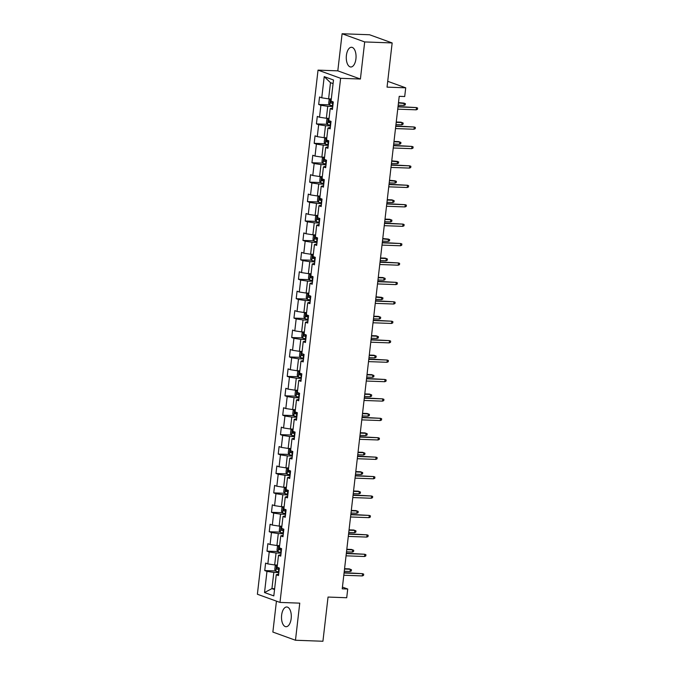 <?xml version="1.0" encoding="UTF-8"?>
<svg xmlns="http://www.w3.org/2000/svg" width="675" height="675" viewBox="0 0 675 675"><rect width="100%" height="100%" fill="white"/><g stroke="black" fill="none" stroke-linecap="round" stroke-linejoin="round"><path stroke-width="1.01" d="M291.17 618.578A9.863 4.885 -87.9 0 0 286.765 606.994A9.863 4.885 -87.9 0 0 281.635 615.127A9.863 4.885 -87.9 0 0 286.04 626.721A9.863 4.885 -87.9 0 0 291.17 618.578M355.927 58.86A9.863 4.885 -87.9 0 0 351.523 47.275A9.863 4.885 -87.9 0 0 346.402 55.409A9.863 4.885 -87.9 0 0 350.806 66.994A9.863 4.885 -87.9 0 0 355.927 58.86M276.446 601.138L272.869 632.062L295.473 640.246L322.928 641.25L328.042 597.054L346.714 597.738L347.726 589.022L342.427 587.107M318.035 70.124L257.386 594.236L279.99 602.421L340.63 78.308L318.035 70.124L337.804 70.85L360.408 79.026L364.694 41.934L342.098 33.75L337.804 70.85M342.098 33.75L369.554 34.754L392.158 42.938L387.045 87.134L405.717 87.817L387.72 81.304M364.694 41.934L392.158 42.938M278.665 574.028L276.261 574.737L278.488 575.547L279.349 568.072L277.121 567.27L278.505 555.314L280.733 556.124L281.602 548.657L279.366 547.847L280.749 535.891L282.985 536.701L283.846 529.234L281.618 528.424L283.002 516.476L285.23 517.278L286.09 509.811L283.863 509.001L285.247 497.053L287.474 497.863L288.343 490.388L286.107 489.586L287.491 477.63L289.727 478.44L290.587 470.973L288.36 470.163L289.744 458.215L291.971 459.017L292.832 451.55L290.604 450.74L291.988 438.792L294.216 439.594L295.085 432.127L292.849 431.325L294.233 419.369L296.468 420.179L297.329 412.703L295.102 411.902L296.485 399.946L298.713 400.756L299.573 393.289L297.346 392.479L298.73 380.531L300.957 381.333L301.826 373.866L299.59 373.056L300.974 361.108L303.202 361.918L304.071 354.442L301.843 353.641L303.227 341.685L305.454 342.495L306.315 335.028L304.087 334.218L305.471 322.262L307.699 323.072L308.568 315.605L306.332 314.795L307.716 302.847L309.943 303.649L310.812 296.182L308.585 295.372L309.96 283.424L312.196 284.234L313.057 276.758L310.829 275.957L312.213 264.001L314.44 264.811L315.301 257.344L313.073 256.534L314.457 244.578L316.685 245.388L317.554 237.921L315.326 237.111L316.702 225.163L318.938 225.965L319.798 218.497L317.571 217.688L318.954 205.74L321.182 206.55L322.043 199.074L319.815 198.273L321.199 186.317L323.426 187.127L324.295 179.66L322.068 178.85L323.443 166.902L325.679 167.704L326.54 160.237L324.312 159.427L325.696 147.479L327.923 148.281L328.784 140.813L326.557 140.012L327.94 128.056L330.168 128.866L331.037 121.39L328.801 120.589L330.185 108.633L332.421 109.443L333.281 101.976L331.054 101.166L333.501 80.004L324.219 76.638L330.48 82.671L328.607 98.854L331.307 98.947M276.261 574.737L273.805 595.898L264.524 592.54L266.971 571.379L264.743 570.569L275.67 570.966M324.219 76.638L321.764 97.808L319.537 96.997L318.676 104.465L320.903 105.275L319.52 117.231L317.292 116.421L316.423 123.888L318.659 124.698L317.275 136.645L315.039 135.844L314.179 143.311L316.406 144.121L315.023 156.068L312.795 155.258L311.934 162.734L314.162 163.536L312.778 175.492L310.551 174.682L309.682 182.149L311.918 182.959L310.534 194.906L308.298 194.105L307.437 201.572L309.665 202.382L308.281 214.329L306.053 213.528L305.193 220.995L307.42 221.797L306.037 233.753L303.809 232.942L302.94 240.418L305.176 241.22L303.792 253.176L301.556 252.366L300.696 259.833L302.923 260.643L301.539 272.59L299.312 271.789L298.451 279.256L300.679 280.066L299.295 292.013L297.067 291.203L296.198 298.679L298.434 299.481L297.051 311.437L294.823 310.627L293.954 318.094L296.182 318.904L294.798 330.86L292.57 330.05L291.71 337.517L293.937 338.327L292.553 350.274L290.326 349.473L289.457 356.94L291.693 357.75L290.309 369.698L288.082 368.887L287.212 376.363L289.44 377.165L288.065 389.121L285.829 388.311L284.968 395.778L287.196 396.588L285.812 408.535L283.584 407.734L282.724 415.201L284.951 416.011L283.567 427.958L281.34 427.157L280.471 434.624L282.698 435.426L281.323 447.382L279.087 446.572L278.227 454.047L280.454 454.849L279.07 466.805L276.843 465.995L275.982 473.462L278.21 474.272L276.826 486.219L274.598 485.418L273.729 492.885L275.957 493.695L274.582 505.642L272.346 504.833L271.485 512.308L273.712 513.11L272.329 525.066L270.101 524.256L269.241 531.723L271.468 532.533L270.084 544.489L267.857 543.679L266.988 551.146L269.224 551.956L267.84 563.903L265.604 563.102L264.743 570.569M405.717 87.817L404.705 96.533L399.22 96.331L342.233 588.828L347.726 589.022M278.505 555.314L280.91 554.605M277.358 565.245A3.35 0.456 6.6 0 1 276.573 565.034L274.674 564.95L276.058 553.002L281.078 553.188M267.84 563.903L274.674 564.95M269.224 551.956L276.058 553.002M280.749 535.891L283.154 535.191M279.627 545.628L276.919 545.535L278.302 533.579L283.323 533.765M270.084 544.489L276.919 545.535M271.468 532.533L278.302 533.579M283.002 516.476L285.407 515.767M281.846 526.407A3.35 0.456 6.6 0 1 281.07 526.188L279.172 526.112L280.547 514.156L285.567 514.342M272.329 525.066L279.172 526.112M273.712 513.11L280.547 514.156M285.247 497.053L287.651 496.344M284.099 506.984A3.35 0.456 6.6 0 1 283.314 506.765L281.416 506.689L282.8 494.741L287.82 494.918M274.582 505.642L281.416 506.689M275.957 493.695L282.8 494.741M287.491 477.63L289.896 476.93M286.369 487.367L283.66 487.266L285.044 475.318L290.064 475.504M276.826 486.219L283.66 487.266M278.21 474.272L285.044 475.318M289.744 458.215L292.148 457.507M288.588 468.138A3.35 0.456 6.6 0 1 287.812 467.927L285.913 467.851L287.288 455.895L292.309 456.081M279.07 466.805L285.913 467.851M280.454 454.849L287.288 455.895M291.988 438.792L294.393 438.083M290.841 448.723A3.35 0.456 6.6 0 1 290.056 448.504L288.157 448.428L289.541 436.472L294.553 436.657M281.323 447.382L288.157 448.428M282.698 435.426L289.541 436.472M294.233 419.369L296.637 418.66M293.11 429.106L290.402 429.005L291.786 417.057L296.806 417.234M283.567 427.958L290.402 429.005M284.951 416.011L291.786 417.057M296.485 399.946L298.89 399.246M295.329 409.877A3.35 0.456 6.6 0 1 294.553 409.666L292.655 409.582L294.03 397.634L299.05 397.82M285.812 408.535L292.655 409.582M287.196 396.588L294.03 397.634M298.73 380.531L301.134 379.823M297.582 390.454A3.35 0.456 6.6 0 1 296.798 390.243L294.899 390.167L296.283 378.211L301.295 378.397M288.065 389.121L294.899 390.167M289.44 377.165L296.283 378.211M300.974 361.108L303.379 360.399M299.852 370.845L297.143 370.744L298.527 358.788L303.548 358.973M290.309 369.698L297.143 370.744M291.693 357.75L298.527 358.788M303.227 341.685L305.632 340.976M302.071 351.616A3.35 0.456 6.6 0 1 301.295 351.405L299.388 351.321L300.772 339.373L305.792 339.559M292.553 350.274L299.388 351.321M293.937 338.327L300.772 339.373M305.471 322.262L307.876 321.562M304.324 332.193A3.35 0.456 6.6 0 1 303.539 331.982L301.641 331.898L303.024 319.95L308.036 320.136M294.798 330.86L301.641 331.898M296.182 318.904L303.024 319.95M307.716 302.847L310.12 302.138M306.593 312.584L303.885 312.483L305.269 300.527L310.289 300.712M297.051 311.437L303.885 312.483M298.434 299.481L305.269 300.527M309.96 283.424L312.365 282.715M308.812 293.355A3.35 0.456 6.6 0 1 308.036 293.136L306.129 293.06L307.513 281.112L312.533 281.289M299.295 292.013L306.129 293.06M300.679 280.066L307.513 281.112M312.213 264.001L314.618 263.292M311.065 273.932A3.35 0.456 6.6 0 1 310.281 273.721L308.382 273.637L309.766 261.689L314.778 261.875M301.539 272.59L308.382 273.637M302.923 260.643L309.766 261.689M314.457 244.578L316.862 243.878M313.31 254.509A3.35 0.456 6.6 0 1 312.525 254.298L310.627 254.222L312.01 242.266L317.031 242.452M303.792 253.176L310.627 254.222M305.176 241.22L312.01 242.266M316.702 225.163L319.106 224.454M315.554 235.094A3.35 0.456 6.6 0 1 314.778 234.875L312.871 234.799L314.255 222.843L319.275 223.028M306.037 233.753L312.871 234.799M307.42 221.797L314.255 222.843M318.954 205.74L321.359 205.031M317.807 215.671A3.35 0.456 6.6 0 1 317.022 215.452L315.124 215.376L316.507 203.428L321.519 203.605M308.281 214.329L315.124 215.376M309.665 202.382L316.507 203.428M321.199 186.317L323.603 185.617M320.051 196.248A3.35 0.456 6.6 0 1 319.267 196.037L317.368 195.953L318.752 184.005L323.772 184.191M310.534 194.906L317.368 195.953M311.918 182.959L318.752 184.005M323.443 166.902L325.848 166.193M322.296 176.825A3.35 0.456 6.6 0 1 321.519 176.614L319.613 176.538L320.996 164.582L326.017 164.768M312.778 175.492L319.613 176.538M314.162 163.536L320.996 164.582M325.696 147.479L328.101 146.77M324.548 157.41A3.35 0.456 6.6 0 1 323.764 157.191L321.865 157.115L323.249 145.159L328.261 145.344M315.023 156.068L321.865 157.115M316.406 144.121L323.249 145.159M327.94 128.056L330.345 127.347M326.793 137.987A3.35 0.456 6.6 0 1 326.008 137.776L324.11 137.692L325.493 125.744L330.514 125.93M317.275 136.645L324.11 137.692M318.659 124.698L325.493 125.744M330.185 108.633L332.589 107.933M329.037 118.564A3.35 0.456 6.6 0 1 328.261 118.353L326.354 118.268L327.738 106.321L332.758 106.507M319.52 117.231L326.354 118.268M320.903 105.275L327.738 106.321M321.764 97.808L328.607 98.854M360.408 79.026L340.63 78.308M295.473 640.246L299.759 603.146L279.99 602.421M333.087 83.607L330.48 82.671M274.641 588.701L271.941 588.608L274.548 589.545M278.826 572.602L273.814 572.425L271.941 588.608L264.524 592.54M266.971 571.379L273.814 572.425M318.676 104.465L329.602 104.87M316.423 123.888L327.358 124.293M314.179 143.311L325.105 143.707M311.934 162.734L322.861 163.131M309.682 182.149L320.617 182.554M307.437 201.572L318.364 201.977M305.193 220.995L316.119 221.392M302.94 240.418L313.875 240.815M300.696 259.833L311.622 260.238M298.451 279.256L309.378 279.661M296.198 298.679L307.133 299.076M293.954 318.094L304.881 318.499M291.71 337.517L302.636 337.922M289.457 356.94L300.392 357.337M287.212 376.363L298.139 376.76M284.968 395.778L295.895 396.183M282.724 415.201L293.65 415.606M280.471 434.624L291.398 435.021M278.227 454.047L289.153 454.444M275.982 473.462L286.909 473.867M273.729 492.885L284.664 493.29M271.485 512.308L282.412 512.705M269.241 531.723L280.167 532.128M266.988 551.146L277.923 551.551M416.222 109.822L417.462 109.291L417.614 108.042L416.483 107.578L416.222 109.822L397.735 109.148M397.997 106.903L416.483 107.578L398.031 106.549M331.307 98.963L329.138 99.731L328.708 103.469L329.788 105.157A3.35 0.456 6.6 0 0 332.421 105.68L332.843 105.73M330.505 98.93A3.35 0.456 6.6 0 0 331.29 99.149M332.859 101.824A3.35 0.456 -173.4 0 1 330.826 101.469L330.649 102.963A3.35 0.456 6.6 0 0 332.691 103.317L333.121 103.368M333.146 103.148L332.235 103.022L332.404 101.528M398.452 102.946L405.397 103.621L405.245 104.87L404.004 105.401L404.266 103.157L398.495 102.592M404.004 105.401L398.191 105.19M413.977 129.246L415.218 128.706L415.361 127.465L414.239 127.001L413.977 129.246L395.483 128.562M395.744 126.326L414.239 127.001L395.786 125.972M411.733 148.66L412.973 148.129L413.117 146.888L411.986 146.424L411.733 148.66L393.238 147.985M393.5 145.741L411.986 146.424L393.542 145.387M328.261 118.353L326.894 119.154L326.455 122.892L327.535 124.58A3.35 0.456 6.6 0 0 330.176 125.103L330.598 125.153M330.615 121.247A3.35 0.456 -173.4 0 1 328.582 120.884L328.404 122.377A3.35 0.456 6.6 0 0 330.446 122.74L330.877 122.791M330.902 122.563L329.982 122.437L329.459 121.416M396.2 122.369L402.022 122.58L403.144 123.044L403 124.284L401.76 124.824L402.022 122.58L400.916 122.183L396.242 122.015M401.76 124.824L395.947 124.605M326.008 137.776L324.641 138.578L324.211 142.307L325.291 143.994A3.35 0.456 6.6 0 0 327.923 144.526L328.354 144.577M328.371 140.662A3.35 0.456 -173.4 0 1 326.329 140.307L326.16 141.801A3.35 0.456 6.6 0 0 328.202 142.155L328.624 142.214M328.649 141.986L327.738 141.86L327.206 140.839M393.955 141.784L399.769 142.003L400.899 142.459L400.756 143.707L399.516 144.239L399.769 142.003L398.672 141.607L393.998 141.429M399.516 144.239L393.694 144.028M409.48 168.083L410.721 167.552L410.873 166.303L409.742 165.847L409.48 168.083L390.994 167.408M391.255 165.164L409.742 165.847L391.289 164.81M407.236 187.507L408.476 186.975L408.62 185.726L407.498 185.262L407.236 187.507L388.749 186.832M389.002 184.587L407.498 185.262L389.045 184.233M404.992 206.93L406.232 206.39L406.375 205.149L405.245 204.685L404.992 206.93L386.497 206.246M386.758 204.01L405.245 204.685L386.8 203.648M323.764 157.191L322.397 157.992L321.967 161.73L323.047 163.418A3.35 0.456 6.6 0 0 325.679 163.941L326.109 164M326.118 160.085A3.35 0.456 -173.4 0 1 324.084 159.73L323.907 161.224A3.35 0.456 6.6 0 0 325.957 161.578L326.379 161.629M326.405 161.409L325.493 161.283L325.662 159.789M391.711 161.207L398.655 161.882L398.503 163.131L397.263 163.662L397.524 161.418L391.753 160.852M397.263 163.662L391.449 163.451M321.519 176.614L320.152 177.415L319.722 181.153L320.794 182.841A3.35 0.456 6.6 0 0 323.435 183.364L323.857 183.414M323.873 179.508A3.35 0.456 -173.4 0 1 321.84 179.153L321.663 180.647A3.35 0.456 6.6 0 0 323.705 181.001L324.135 181.052M324.16 180.832L323.241 180.697L322.718 179.677M389.467 180.63L396.402 181.305L396.259 182.554L395.018 183.085L395.28 180.841L389.5 180.276M395.018 183.085L389.205 182.874M319.267 196.037L317.9 196.838L317.469 200.568L318.549 202.255A3.35 0.456 6.6 0 0 321.182 202.787L321.612 202.838M321.629 198.922A3.35 0.456 -173.4 0 1 319.587 198.568L319.418 200.062A3.35 0.456 6.6 0 0 321.46 200.424L321.882 200.475M321.907 200.247L320.996 200.121L320.465 199.1M387.214 200.053L393.027 200.264L394.158 200.728L394.014 201.968L392.774 202.508L393.027 200.264L391.93 199.868L387.256 199.69M392.774 202.508L386.952 202.289M317.022 215.452L315.655 216.262L315.225 219.991L316.305 221.678A3.35 0.456 6.6 0 0 318.938 222.21L319.368 222.261M319.376 218.346A3.35 0.456 -173.4 0 1 317.343 217.991L317.166 219.485A3.35 0.456 6.6 0 0 319.216 219.839L319.638 219.898M319.663 219.67L318.752 219.544L318.921 218.05M384.969 219.468L390.783 219.687L391.913 220.143L391.77 221.392L390.521 221.923L390.783 219.687L389.686 219.291L385.012 219.113M390.521 221.923L384.708 221.712M314.778 234.875L313.411 235.676L312.981 239.414L314.052 241.102A3.35 0.456 6.6 0 0 316.693 241.625L317.115 241.684M317.132 237.769A3.35 0.456 -173.4 0 1 315.098 237.414L314.921 238.908A3.35 0.456 6.6 0 0 316.963 239.262L317.393 239.313M317.419 239.093L316.499 238.967L316.676 237.473M382.725 238.891L389.661 239.566L389.517 240.815L388.277 241.346L388.538 239.102L382.759 238.537M388.277 241.346L382.463 241.135M312.525 254.298L311.158 255.099L310.728 258.837L311.808 260.525A3.35 0.456 6.6 0 0 314.44 261.048L314.871 261.098M314.887 257.192A3.35 0.456 -173.4 0 1 312.846 256.829L312.677 258.331A3.35 0.456 6.6 0 0 314.719 258.685L315.141 258.736M315.166 258.517L314.255 258.382L313.732 257.361M380.472 258.314L386.294 258.525L387.416 258.989L387.273 260.229L386.032 260.769L386.294 258.525L385.189 258.128L380.514 257.96M386.032 260.769L380.219 260.55M310.281 273.721L308.914 274.523L308.483 278.252L309.563 279.939A3.35 0.456 6.6 0 0 312.196 280.471L312.626 280.522M312.643 276.607A3.35 0.456 -173.4 0 1 310.601 276.252L310.424 277.746A3.35 0.456 6.6 0 0 312.474 278.1L312.896 278.159M312.922 277.931L312.01 277.805L312.179 276.311M378.228 277.737L384.041 277.948L385.172 278.412L385.028 279.652L383.78 280.184L384.041 277.948L382.944 277.552L378.27 277.374M383.78 280.184L377.966 279.973M308.036 293.136L306.669 293.937L306.239 297.675L307.311 299.363A3.35 0.456 6.6 0 0 309.952 299.894L310.373 299.945M310.39 296.03A3.35 0.456 -173.4 0 1 308.357 295.675L308.18 297.169A3.35 0.456 6.6 0 0 310.222 297.523L310.652 297.574M310.677 297.354L309.757 297.228L309.935 295.734M375.983 297.152L382.919 297.827L382.776 299.076L381.535 299.607L381.797 297.371L376.017 296.798M381.535 299.607L375.722 299.396M306.593 312.593L304.417 313.36L303.986 317.098L305.066 318.786A3.35 0.456 6.6 0 0 307.707 319.309L308.129 319.368M305.783 312.559A3.35 0.456 6.6 0 0 306.568 312.778M308.146 315.453A3.35 0.456 -173.4 0 1 306.104 315.098L305.935 316.592A3.35 0.456 6.6 0 0 307.977 316.946L308.399 316.997M308.424 316.777L307.513 316.651L306.99 315.622M373.731 316.575L379.552 316.786L380.675 317.25L380.531 318.499L379.291 319.03L379.552 316.786L378.447 316.389L373.773 316.221M379.291 319.03L373.477 318.819M303.539 331.982L302.172 332.783L301.742 336.521L302.822 338.209A3.35 0.456 6.6 0 0 305.454 338.732L305.885 338.782M305.902 334.876A3.35 0.456 -173.4 0 1 303.86 334.513L303.691 336.007A3.35 0.456 6.6 0 0 305.733 336.369L306.155 336.42M306.18 336.192L305.269 336.066L305.438 334.572M371.486 335.998L377.3 336.209L378.43 336.673L378.287 337.913L377.047 338.453L377.3 336.209L376.203 335.812L371.528 335.644M377.047 338.453L371.225 338.234M301.295 351.405L299.928 352.207L299.498 355.936L300.569 357.623A3.35 0.456 6.6 0 0 303.21 358.155L303.632 358.206M303.649 354.291A3.35 0.456 -173.4 0 1 301.615 353.936L301.438 355.43A3.35 0.456 6.6 0 0 303.48 355.784L303.91 355.843M303.936 355.615L303.024 355.489L303.193 353.995M369.242 355.421L375.055 355.632L376.177 356.096L376.034 357.337L374.794 357.868L375.055 355.632L373.958 355.236L369.284 355.058M374.794 357.868L368.98 357.657M299.852 370.853L297.683 371.621L297.245 375.359L298.325 377.047A3.35 0.456 6.6 0 0 300.966 377.57L301.387 377.629M298.299 377.004L299.008 370.845A3.35 0.456 6.6 0 0 299.827 371.039M301.404 373.714A3.35 0.456 -173.4 0 1 299.363 373.359L299.194 374.853A3.35 0.456 6.6 0 0 301.236 375.207L301.657 375.258M301.683 375.038L300.772 374.912L300.248 373.882M366.989 374.836L372.811 375.055L373.933 375.511L373.79 376.76L372.549 377.291L372.811 375.055L371.706 374.65L367.031 374.482M372.549 377.291L366.736 377.08M296.798 390.243L295.431 391.044L295 394.782L296.08 396.47A3.35 0.456 6.6 0 0 298.713 396.993L299.143 397.043M299.16 393.137A3.35 0.456 -173.4 0 1 297.118 392.782L296.949 394.276A3.35 0.456 6.6 0 0 298.991 394.63L299.413 394.681M299.438 394.462L298.527 394.335L298.696 392.833M364.745 394.259L370.558 394.47L371.689 394.934L371.545 396.183L370.305 396.714L370.558 394.47L369.461 394.073L364.787 393.905M370.305 396.714L364.483 396.503M294.553 409.666L293.186 410.468L292.756 414.205L293.827 415.884A3.35 0.456 6.6 0 0 296.468 416.416L296.89 416.467M296.907 412.552A3.35 0.456 -173.4 0 1 294.874 412.197L294.697 413.691A3.35 0.456 6.6 0 0 296.738 414.053L297.169 414.104M297.194 413.876L296.283 413.75L295.751 412.729M362.5 413.682L368.314 413.893L369.436 414.357L369.293 415.598L368.052 416.137L368.314 413.893L367.217 413.497L362.543 413.319M368.052 416.137L362.239 415.918M293.11 429.114L290.942 429.891L290.503 433.62L291.583 435.307A3.35 0.456 6.6 0 0 294.224 435.839L294.646 435.89M292.309 429.081A3.35 0.456 6.6 0 0 293.085 429.3M294.663 431.975A3.35 0.456 -173.4 0 1 292.621 431.62L292.452 433.114A3.35 0.456 6.6 0 0 294.494 433.468L294.916 433.527M294.95 433.299L294.03 433.173L293.507 432.152M360.248 433.097L366.069 433.316L367.192 433.772L367.048 435.021L365.808 435.552L366.069 433.316L364.964 432.92L360.29 432.743M365.808 435.552L359.994 435.341M290.056 448.504L288.689 449.305L288.259 453.043L289.339 454.731A3.35 0.456 6.6 0 0 291.971 455.254L292.402 455.313M292.418 451.398A3.35 0.456 -173.4 0 1 290.377 451.043L290.208 452.537A3.35 0.456 6.6 0 0 292.25 452.891L292.672 452.942M292.697 452.722L291.786 452.596L291.954 451.102M358.003 452.52L363.817 452.731L364.947 453.195L364.804 454.444L363.563 454.975L363.817 452.731L362.72 452.334L358.045 452.166M363.563 454.975L357.742 454.764M287.812 467.927L286.445 468.728L286.014 472.466L287.094 474.154A3.35 0.456 6.6 0 0 289.727 474.677L290.149 474.727M290.166 470.821A3.35 0.456 -173.4 0 1 288.132 470.467L287.955 471.96A3.35 0.456 6.6 0 0 289.997 472.314L290.427 472.365M290.452 472.146L289.541 472.011L289.01 470.99M355.759 471.943L361.572 472.154L362.694 472.618L362.551 473.858L361.311 474.398L361.572 472.154L360.475 471.757L355.801 471.589M361.311 474.398L355.497 474.179M286.369 487.375L284.2 488.152L283.762 491.881L284.842 493.568A3.35 0.456 6.6 0 0 287.483 494.1L287.904 494.151M285.567 487.35A3.35 0.456 6.6 0 0 286.343 487.561M287.921 490.236A3.35 0.456 -173.4 0 1 285.879 489.881L285.711 491.375A3.35 0.456 6.6 0 0 287.752 491.737L288.183 491.788M288.208 491.56L287.288 491.434L286.765 490.413M353.506 491.366L359.328 491.577L360.45 492.041L360.307 493.282L359.066 493.813L359.328 491.577L358.223 491.181L353.548 491.003M359.066 493.813L353.253 493.602M402.739 226.344L403.988 225.813L404.131 224.573L403 224.108L402.739 226.344L384.252 225.669M384.514 223.425L403 224.108L384.548 223.071M400.494 245.767L401.735 245.236L401.878 243.987L400.756 243.532L400.494 245.767L382.008 245.093M382.261 242.848L400.756 243.532L382.303 242.494M398.25 265.191L399.49 264.659L399.634 263.41L398.512 262.946L398.25 265.191L379.755 264.507M380.017 262.271L398.512 262.946L380.059 261.917M395.997 284.614L397.246 284.074L397.389 282.833L396.259 282.369L395.997 284.614L377.511 283.93M377.772 281.694L396.259 282.369L377.814 281.332M393.753 304.028L394.993 303.497L395.137 302.248L394.014 301.793L393.753 304.028L375.266 303.353M375.519 301.109L394.014 301.793L375.562 300.755M391.508 323.452L392.749 322.92L392.892 321.671L391.77 321.207L391.508 323.452L373.013 322.777M373.275 320.532L391.77 321.207L373.317 320.178M389.256 342.875L390.504 342.335L390.648 341.094L389.517 340.63L389.256 342.875L370.769 342.191M371.031 339.955L389.517 340.63L371.073 339.601M387.011 362.289L388.252 361.758L388.395 360.517L387.273 360.053L387.011 362.289L368.525 361.614M368.778 359.378L387.273 360.053L368.82 359.016M384.767 381.712L386.007 381.181L386.151 379.932L385.028 379.477L384.767 381.712L366.272 381.038M366.533 378.793L385.028 379.477L366.576 378.439M382.523 401.136L383.763 400.604L383.906 399.355L382.776 398.891L382.523 401.136L364.027 400.461M364.289 398.216L382.776 398.891L364.331 397.862M380.27 420.559L381.51 420.019L381.653 418.778L380.531 418.314L380.27 420.559L361.783 419.875M362.036 417.639L380.531 418.314L362.078 417.277M378.025 439.973L379.266 439.442L379.409 438.202L378.287 437.737L378.025 439.973L359.53 439.298M359.792 437.054L378.287 437.737L359.834 436.7M375.781 459.397L377.021 458.865L377.165 457.616L376.034 457.161L375.781 459.397L357.286 458.722M357.548 456.477L376.034 457.161L357.59 456.123M373.528 478.82L374.768 478.288L374.912 477.039L373.79 476.575L373.528 478.82L355.042 478.136M355.295 475.9L373.79 476.575L355.337 475.546M371.284 498.243L372.524 497.703L372.668 496.462L371.545 495.998L371.284 498.243L352.789 497.559M353.05 495.323L371.545 495.998L353.093 494.961M369.039 517.658L370.28 517.126L370.423 515.877L369.293 515.422L369.039 517.658L350.544 516.983M350.806 514.738L369.293 515.422L350.848 514.384M283.314 506.765L281.948 507.575L281.517 511.304L282.597 512.992A3.35 0.456 6.6 0 0 285.23 513.523L285.66 513.574M285.677 509.659A3.35 0.456 -173.4 0 1 283.635 509.304L283.466 510.798A3.35 0.456 6.6 0 0 285.508 511.152L285.93 511.203M285.955 510.983L285.044 510.857L285.213 509.363M351.262 510.781L357.075 511L358.206 511.456L358.062 512.705L356.822 513.236L357.075 511L355.978 510.595L351.304 510.427M356.822 513.236L351 513.025M366.787 537.081L368.027 536.549L368.17 535.3L367.048 534.836L366.787 537.081L348.3 536.406M348.562 534.161L367.048 534.836L348.595 533.807M280.319 532.373L281.036 526.213L279.703 526.989L279.273 530.727L280.353 532.415A3.35 0.456 6.6 0 0 282.985 532.938L283.407 532.997M283.424 529.082A3.35 0.456 -173.4 0 1 281.391 528.727L281.213 530.221A3.35 0.456 6.6 0 0 283.255 530.575L283.686 530.626M283.711 530.407L282.8 530.28L282.968 528.787M349.017 530.204L354.831 530.415L355.953 530.879L355.809 532.128L354.569 532.659L354.831 530.415L353.734 530.018L349.059 529.85M354.569 532.659L348.756 532.448M364.542 556.504L365.782 555.972L365.926 554.723L364.804 554.259L364.542 556.504L346.047 555.82M346.309 553.584L364.804 554.259L346.351 553.23M279.627 545.636L277.459 546.413L277.02 550.15L278.1 551.838A3.35 0.456 6.6 0 0 280.741 552.361L281.163 552.412M278.826 545.611A3.35 0.456 6.6 0 0 279.602 545.822M281.18 548.505A3.35 0.456 -173.4 0 1 279.138 548.142L278.969 549.644A3.35 0.456 6.6 0 0 281.011 549.998L281.441 550.049M281.467 549.83L280.547 549.695L280.024 548.674M346.764 549.627L352.586 549.838L353.708 550.302L353.565 551.542L352.325 552.083L352.586 549.838L351.481 549.442L346.807 549.273M352.325 552.083L346.511 551.863M362.298 575.927L363.538 575.387L363.682 574.147L362.551 573.683L362.298 575.927L343.803 575.243M344.064 573.008L362.551 573.683L344.107 572.645M276.573 565.034L275.206 565.836L274.776 569.565L275.856 571.252A3.35 0.456 6.6 0 0 278.488 571.784L278.918 571.835M278.935 567.92A3.35 0.456 -173.4 0 1 276.893 567.565L276.725 569.059A3.35 0.456 6.6 0 0 278.767 569.413L279.188 569.472M279.214 569.244L278.302 569.118L278.471 567.624M344.52 569.05L350.333 569.261L351.464 569.725L351.321 570.966L350.08 571.497L350.333 569.261L349.237 568.865L344.562 568.688M350.08 571.497L344.258 571.286M330.472 98.947L329.754 105.114M332.691 103.317L332.421 105.68M332.235 103.022L330.649 102.963M328.227 118.37L327.51 124.537M330.446 122.74L330.176 125.103M329.982 122.437L328.404 122.377M325.974 137.793L325.266 143.952M328.202 142.155L327.923 144.526M327.738 141.86L326.16 141.801M323.73 157.216L323.013 163.375M325.957 161.578L325.679 163.941M325.493 161.283L323.907 161.224M321.486 176.631L320.768 182.798M323.705 181.001L323.435 183.364M323.241 180.697L321.663 180.647M319.233 196.054L318.524 202.213M321.46 200.424L321.182 202.787M320.996 200.121L319.418 200.062M316.988 215.477L316.271 221.636M319.216 219.839L318.938 222.21M318.752 219.544L317.166 219.485M314.744 234.9L314.027 241.059M316.963 239.262L316.693 241.625M316.499 238.967L314.921 238.908M312.491 254.315L311.782 260.483M314.719 258.685L314.44 261.048M314.255 258.382L312.677 258.331M310.247 273.738L309.53 279.897M312.474 278.1L312.196 280.471M312.01 277.805L310.424 277.746M308.002 293.161L307.285 299.32M310.222 297.523L309.952 299.894M309.757 297.228L308.18 297.169M305.75 312.576L305.041 318.743M307.977 316.946L307.707 319.309M307.513 316.651L305.935 316.592M303.505 331.999L302.788 338.167M305.733 336.369L305.454 338.732M305.269 336.066L303.691 336.007M301.261 351.422L300.544 357.581M303.48 355.784L303.21 358.155M303.024 355.489L301.438 355.43M301.236 375.207L300.966 377.57M300.772 374.912L299.194 374.853M296.764 390.26L296.055 396.427M298.991 394.63L298.713 396.993M298.527 394.335L296.949 394.276M294.519 409.683L293.802 415.842M296.738 414.053L296.468 416.416M296.283 413.75L294.697 413.691M292.267 429.106L291.558 435.265M294.494 433.468L294.224 435.839M294.03 433.173L292.452 433.114M290.022 448.529L289.313 454.688M292.25 452.891L291.971 455.254M291.786 452.596L290.208 452.537M287.778 467.944L287.061 474.112M289.997 472.314L289.727 474.677M289.541 472.011L287.955 471.96M285.525 487.367L284.816 493.526M287.752 491.737L287.483 494.1M287.288 491.434L285.711 491.375M283.281 506.79L282.572 512.949M285.508 511.152L285.23 513.523M285.044 510.857L283.466 510.798M283.255 530.575L282.985 532.938M282.8 530.28L281.213 530.221M278.783 545.628L278.075 551.796M281.011 549.998L280.741 552.361M280.547 549.695L278.969 549.644M276.539 565.051L275.83 571.21M278.767 569.413L278.488 571.784M278.302 569.118L276.725 569.059"/></g></svg>
